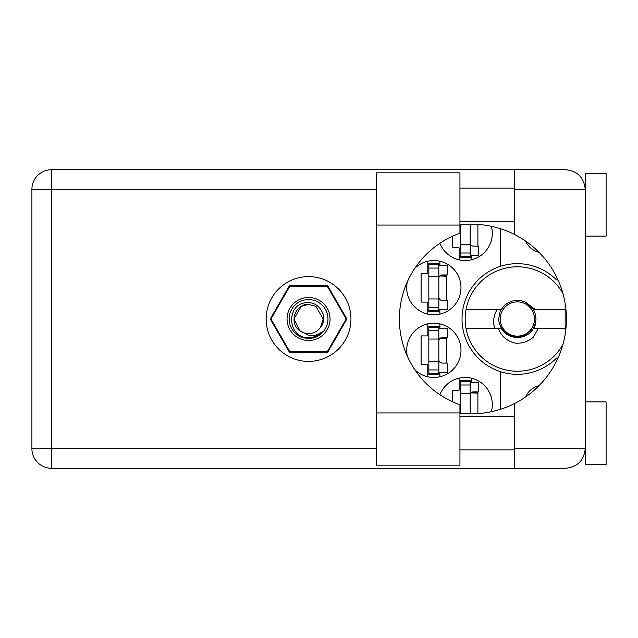<?xml version="1.0" encoding="UTF-8"?>
<svg xmlns="http://www.w3.org/2000/svg" width="638" height="638" viewBox="0 0 638 638"><rect width="100%" height="100%" fill="white"/><g stroke="black" fill="none" stroke-linecap="round" stroke-linejoin="round"><path stroke-width="0.96" d="M538.974 252.289A19.419 19.419 0 0 1 525.632 241.092M407.347 281.781A27.147 27.147 0 0 0 433.84 314.821A27.147 27.147 0 0 0 444.311 262.633A27.147 27.147 0 0 0 414.772 268.367M491.356 411.717A27.147 27.147 0 0 0 470.19 377.935A27.147 27.147 0 0 0 439.885 394.715M414.772 369.633A27.147 27.147 0 0 0 460.987 350.318A27.147 27.147 0 0 0 433.84 323.179A27.147 27.147 0 0 0 407.347 356.219M439.885 243.285A27.147 27.147 0 0 0 492.305 233.388A27.147 27.147 0 0 0 491.356 226.283M427.787 261.221L427.787 273.271L421.104 273.271L421.104 302.085L427.787 302.085L427.787 314.143M459.105 378.151L459.105 390.201L452.422 390.201L452.422 401.725M427.787 323.857L427.787 335.915L421.104 335.915L421.104 364.729L427.787 364.729L427.787 376.779M452.422 236.275L452.422 247.799L459.105 247.799L459.105 259.849M346.897 319L327.725 285.8L289.389 285.8L270.225 319L289.389 352.2L327.725 352.2L346.897 319M500.655 228.755L500.655 266.253A55.331 55.331 0 0 0 500.655 371.747L500.655 409.245M558.011 279.954L556.567 279.954A55.331 55.331 0 0 0 500.655 266.253M525.632 396.908A19.419 19.419 0 0 1 538.974 385.711M500.655 371.747A55.331 55.331 0 0 0 556.567 358.046L558.011 358.046M471.219 259.849L471.219 255.527M477.894 246.132L477.894 224.409M439.893 376.779L439.893 372.456M439.893 328.187L439.893 323.857M446.576 363.054L446.576 337.582M471.219 382.473L471.219 378.151M477.894 413.591L477.894 391.868M439.893 314.143L439.893 309.813M439.893 265.544L439.893 261.221M446.576 300.418L446.576 274.946M470.174 224.217L470.174 256.356L460.15 256.356L460.15 257.401L470.174 257.401L470.174 256.356M460.15 224.903L460.15 256.356M470.174 255.527L478.524 255.527L478.524 246.132L473.516 246.132A3.342 3.342 0 0 1 470.174 242.791M459.942 225.039L459.942 233.221A91.035 91.035 0 0 0 459.942 404.779L459.942 465.158L376.42 465.158L376.42 172.842L459.942 172.842L459.942 225.039L376.42 225.039M585.221 401.892L606.1 401.892L606.1 464.536L585.221 464.536L585.221 448.666C583.969 460.5 577.43 467.04 565.595 468.292L514.228 468.292L514.228 448.666L585.221 448.666L585.221 173.464L606.1 173.464L606.1 236.108L585.221 236.108M585.221 188.082L584.815 185.371L585.221 189.334L514.228 189.334L514.228 234.313A94.799 94.799 0 0 0 459.942 224.927M584.815 452.629L585.221 449.918M459.942 413.073A94.799 94.799 0 0 0 514.228 403.687L514.228 448.666M308.561 276.613A42.387 42.387 0 0 0 266.174 319A42.387 42.387 0 0 0 308.561 361.387A42.387 42.387 0 0 0 350.948 319A42.387 42.387 0 0 0 308.561 276.613M459.942 449.918L514.228 449.918M459.942 416.51L514.228 416.51M459.942 221.49L514.228 221.49M459.942 188.082L514.228 188.082M514.228 189.334L514.228 169.708L565.595 169.708C577.43 170.96 583.969 177.5 585.221 189.334M514.228 468.292L51.526 468.292A19.626 19.626 0 0 1 31.9 448.666L31.9 189.334A19.626 19.626 0 0 1 51.526 169.708L514.228 169.708M565.172 303.64L565.172 334.36M514.228 403.687A94.799 94.799 0 0 0 514.228 234.313M438.848 373.286L438.848 326.305L428.832 326.305L428.832 374.331L438.848 374.331L438.848 373.286L428.832 373.286M438.848 327.35L428.832 327.35M438.848 328.187L447.206 328.187L447.206 337.582L442.19 337.582A3.342 3.342 0 0 0 438.848 340.923M438.848 372.456L447.206 372.456L447.206 363.054L442.19 363.054A3.342 3.342 0 0 1 438.848 359.712M439.773 338.619L446.576 338.826M440.499 338.044L446.576 338.403M470.174 413.783L470.174 380.599L460.15 380.599L460.15 413.097M470.174 381.644L460.15 381.644M470.174 382.473L478.524 382.473L478.524 391.868L473.516 391.868A3.342 3.342 0 0 0 470.174 395.209M471.091 392.904L477.894 393.112M471.817 392.33L477.894 392.689M438.848 310.65L438.848 263.669L428.832 263.669L428.832 311.695L438.848 311.695L438.848 310.65L428.832 310.65M438.848 264.714L428.832 264.714M438.848 265.544L447.206 265.544L447.206 274.946L442.19 274.946A3.342 3.342 0 0 0 438.848 278.288M438.848 309.813L447.206 309.813L447.206 300.418L442.19 300.418A3.342 3.342 0 0 1 438.848 297.077M439.773 275.983L446.576 276.182M440.499 275.401L446.576 275.76M308.561 340.509A21.509 21.509 0 0 1 287.052 319A21.509 21.509 0 0 1 308.561 297.491A21.509 21.509 0 0 1 330.069 319A21.509 21.509 0 0 1 308.561 340.509M308.561 338.419A19.419 19.419 0 0 1 289.142 319A19.419 19.419 0 0 1 308.561 299.581A19.419 19.419 0 0 1 327.98 319A19.419 19.419 0 0 1 308.561 338.419M301.256 306.344L308.561 304.382L301.256 306.344L293.943 319L299.884 330.763L293.943 319L301.256 306.344L308.561 304.382L301.256 306.344L293.943 319L299.884 330.763L308.561 335.381C313.585 336.138 318.123 334.934 322.166 331.752C318.553 335.468 314.159 337.438 308.983 337.646L308.561 337.638C286.239 338.323 285.808 301.2 308.561 302.731C320.555 302.579 328.458 318.29 320.428 327.533A14.618 14.618 0 0 1 299.884 330.763C288.464 323.219 295.035 303.64 308.561 304.382L315.866 306.344L323.179 319L320.428 327.533L323.179 319L315.866 306.344L308.561 304.382L315.866 306.344M299.884 330.763L293.943 319L301.256 306.344L308.561 304.382L315.866 306.344L323.179 319L320.428 327.533L323.179 319L315.866 306.344L308.561 304.382L315.866 306.344L323.179 319L320.428 327.533L323.179 319L315.866 306.344L308.561 304.382L301.256 306.344L293.943 319L299.884 330.763L293.943 319L301.256 306.344L307.508 304.422M327.31 286.43A37.586 37.586 0 0 1 327.398 286.478L346.147 318.952A37.586 37.586 0 0 1 346.147 319.048L327.398 351.522A37.586 37.586 0 0 1 327.31 351.57L289.811 351.57A37.586 37.586 0 0 1 289.724 351.522L270.975 319.048A37.586 37.586 0 0 1 270.975 318.952L289.724 286.478A37.586 37.586 0 0 1 289.811 286.43L327.31 286.43M562.963 344.408A52.196 52.196 0 0 1 466.011 309.605A52.196 52.196 0 0 1 562.963 293.592M534.532 328.395L535.689 322.046A18.582 18.582 0 0 0 533.392 309.605L525.832 302.46M535.689 322.046L533.392 328.395C527.036 340.485 507.681 340.485 501.324 328.395L499.036 322.102M466.011 328.395L501.324 328.395M533.392 328.395L565.172 328.395M538.297 328.395L533.296 337.263C528.2 341.585 522.291 343.555 515.568 343.164C507.13 341.338 501.372 336.409 498.302 328.395M466.011 309.605L501.324 309.605A18.582 18.582 0 0 1 525.704 302.396L535.442 309.605L533.392 309.605M533.296 337.263L529.476 339.99L525.21 341.928M497.122 309.605C494.227 314.311 493.142 319.407 493.86 324.909L495.024 328.395M525.959 302.524L526.653 302.906M565.172 309.605L535.442 309.605M534.485 319A17.122 17.122 0 0 1 517.362 336.122A17.122 17.122 0 0 1 500.24 319A17.122 17.122 0 0 1 517.362 301.878A17.122 17.122 0 0 1 534.485 319M530.162 332.47L531.988 329.033C524.954 337.374 516.692 338.874 507.186 333.53C501.954 330.093 499.091 325.244 498.605 319L500.519 309.605M470.174 244.665L460.15 244.665M470.174 253.015L460.15 253.015M376.42 189.334L51.526 189.334L51.526 448.666L376.42 448.666M51.526 468.292L51.526 448.666L31.9 448.666A19.626 19.626 0 0 0 51.526 468.292M31.9 189.334L51.526 189.334L51.526 169.708M459.942 412.961L376.42 412.961M438.848 339.041L428.832 339.041M438.848 330.699L428.832 330.699M438.848 361.594L428.832 361.594M438.848 369.944L428.832 369.944M470.174 393.335L460.15 393.335M470.174 384.985L460.15 384.985M438.848 276.406L428.832 276.406M438.848 268.056L428.832 268.056M438.848 298.959L428.832 298.959M438.848 307.301L428.832 307.301"/></g></svg>
